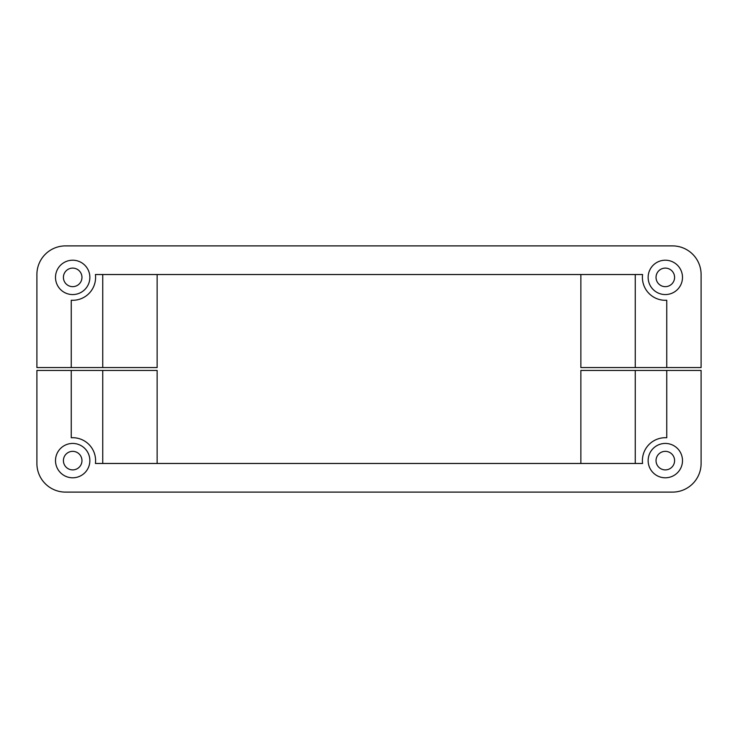 <?xml version="1.0" encoding="UTF-8"?>
<svg xmlns="http://www.w3.org/2000/svg" width="738" height="738" viewBox="0 0 738 738"><rect width="100%" height="100%" fill="white"/><g stroke="black" fill="none" stroke-linecap="round" stroke-linejoin="round"><path stroke-width="1.11" d="M682.493 460.613A17.177 17.177 0 0 1 665.316 477.79A17.177 17.177 0 0 1 648.139 460.613A17.177 17.177 0 0 1 665.316 443.437A17.177 17.177 0 0 1 682.493 460.613M656.036 460.613A9.28 9.28 0 0 0 665.316 469.894A9.28 9.28 0 0 0 674.587 460.613A9.28 9.28 0 0 0 665.316 451.342A9.28 9.28 0 0 0 656.036 460.613M89.861 460.613A17.177 17.177 0 0 1 72.684 477.79A17.177 17.177 0 0 1 55.507 460.613A17.177 17.177 0 0 1 72.684 443.437A17.177 17.177 0 0 1 89.861 460.613M63.413 460.613A9.28 9.28 0 0 0 72.684 469.894A9.28 9.28 0 0 0 81.964 460.613A9.28 9.28 0 0 0 72.684 451.342A9.28 9.28 0 0 0 63.413 460.613M157.139 463.473L157.139 370.43L71.254 370.43L71.254 437.754A22.906 22.906 0 0 1 95.414 463.473L642.586 463.473A22.906 22.906 0 0 1 666.746 437.754L666.746 370.43L580.861 370.43L580.861 463.473M701.1 380.448L701.1 463.473A28.625 28.625 0 0 1 672.475 492.108L65.525 492.108A28.625 28.625 0 0 1 36.9 463.473L36.9 380.448M672.475 492.108L65.525 492.108M71.254 370.43L36.9 370.43L36.9 463.473M666.746 370.43L701.1 370.43L701.1 463.473M580.861 274.527L580.861 367.57L666.746 367.57L666.746 300.246A22.906 22.906 0 0 1 642.586 274.527L95.414 274.527A22.906 22.906 0 0 1 71.254 300.246L71.254 367.57L157.139 367.57L157.139 274.527M656.036 277.387A9.28 9.28 0 0 0 665.316 286.658A9.28 9.28 0 0 0 674.587 277.387A9.28 9.28 0 0 0 665.316 268.106A9.28 9.28 0 0 0 656.036 277.387M682.493 277.387A17.177 17.177 0 0 1 665.316 294.563A17.177 17.177 0 0 1 648.139 277.387A17.177 17.177 0 0 1 665.316 260.21A17.177 17.177 0 0 1 682.493 277.387M63.413 277.387A9.28 9.28 0 0 0 72.684 286.658A9.28 9.28 0 0 0 81.964 277.387A9.28 9.28 0 0 0 72.684 268.106A9.28 9.28 0 0 0 63.413 277.387M89.861 277.387A17.177 17.177 0 0 1 72.684 294.563A17.177 17.177 0 0 1 55.507 277.387A17.177 17.177 0 0 1 72.684 260.21A17.177 17.177 0 0 1 89.861 277.387M666.746 367.57L701.1 367.57L701.1 274.527L701.1 357.552M36.9 357.552L36.9 274.527L36.9 367.57L71.254 367.57M36.9 274.527A28.625 28.625 0 0 1 65.525 245.892L672.475 245.892A28.625 28.625 0 0 1 701.1 274.527M65.525 245.892L672.475 245.892M635.252 370.43L635.252 463.473M102.748 370.43L102.748 463.473M102.748 274.527L102.748 367.57M635.252 274.527L635.252 367.57"/></g></svg>
